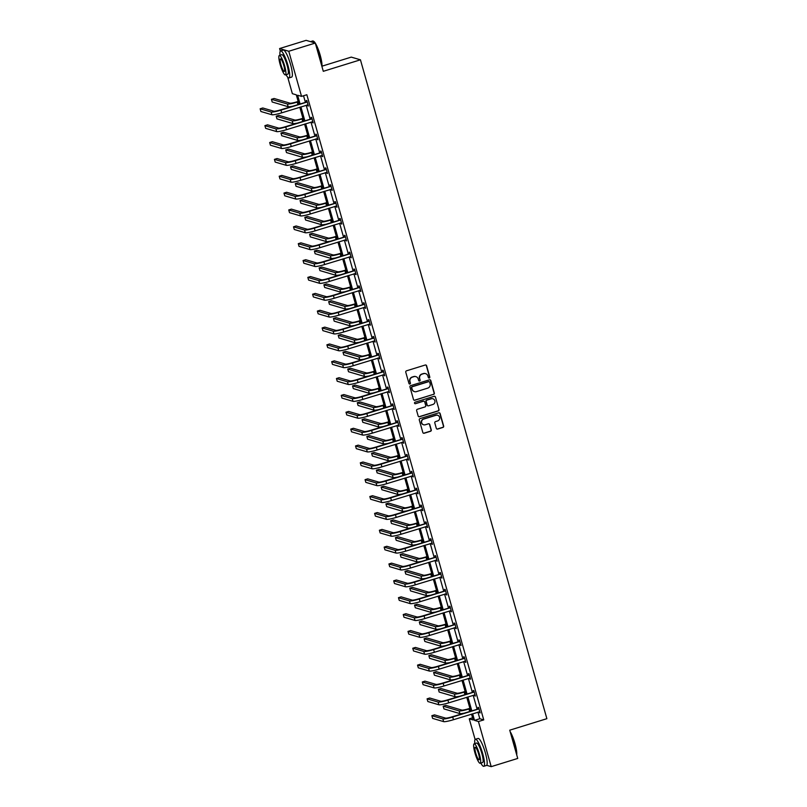<?xml version="1.0" encoding="UTF-8"?>
<svg xmlns="http://www.w3.org/2000/svg" width="807" height="807" viewBox="0 0 807 807"><rect width="100%" height="100%" fill="white"/><g stroke="black" fill="none" stroke-linecap="round" stroke-linejoin="round"><path stroke-width="1.21" d="M429.274 377.989A0.777 0.757 106.4 0 0 429.788 377.02L426.6 365.753A1.11 1.079 106.4 0 0 425.259 365.016L406.506 370.817A1.11 1.079 106.4 0 0 405.77 372.198L408.957 383.476A0.777 0.757 106.4 0 0 409.895 383.991A0.777 0.757 106.4 0 0 410.41 383.022L409.996 381.56A3.551 3.46 106.4 0 1 412.377 377.141L413.941 376.657A3.551 3.46 106.4 0 1 418.228 379.018L418.641 380.47A0.777 0.757 106.4 0 0 419.579 380.995A0.777 0.757 106.4 0 0 420.104 380.026L419.69 378.564A3.551 3.46 106.4 0 1 422.061 374.135L423.625 373.651A3.551 3.46 106.4 0 1 427.912 376.022L428.325 377.474A0.777 0.757 106.4 0 0 429.274 377.989M428.719 377.948A0.777 0.757 106.4 0 0 429.536 376.95L426.348 365.682A1.11 1.079 106.4 0 0 425.743 364.986M409.341 383.95A0.777 0.757 106.4 0 0 410.168 382.952L409.996 381.56M419.035 380.944A0.777 0.757 106.4 0 0 419.852 379.946L419.69 378.564M436.315 428.325A1.11 1.079 106.4 0 0 437.656 429.072L442.922 427.438A1.11 1.079 106.4 0 0 443.658 426.056L440.118 413.537A1.11 1.079 106.4 0 0 438.776 412.801L420.033 418.601A1.11 1.079 106.4 0 0 419.287 419.993L422.828 432.502A1.11 1.079 106.4 0 0 424.169 433.248L430.524 431.281A1.11 1.079 106.4 0 0 431.271 429.889L429.748 424.532A1.11 1.079 106.4 0 0 428.406 423.796L425.259 424.775A2.976 2.895 106.4 0 1 421.557 421.96A2.976 2.895 106.4 0 1 423.655 419.095L435.992 415.282A2.976 2.895 106.4 0 1 439.694 418.097A2.976 2.895 106.4 0 1 437.606 420.951L435.548 421.587A1.11 1.079 106.4 0 0 434.802 422.969L436.315 428.325M280.322 51.123L279.595 48.561L306.125 40.35L315.295 43.053L323.294 71.309L360.436 59.809L546.874 718.684L509.731 730.184L517.731 758.439L491.201 766.65L486.692 765.318M315.295 43.053L288.775 51.265L301.536 96.376L297.612 95.226L300.043 103.841M477.946 712.137L479.812 718.734L483.746 719.894L306.842 94.742L301.536 96.376M483.746 719.894L478.44 721.529L491.201 766.65M433.591 394.452A1.11 1.079 106.4 0 0 434.327 393.07L430.787 380.551A1.11 1.079 106.4 0 0 429.445 379.815L410.692 385.615A1.11 1.079 106.4 0 0 409.956 386.997L413.497 399.515A1.11 1.079 106.4 0 0 414.838 400.252L433.339 394.381A1.11 1.079 106.4 0 0 434.075 392.999L430.535 380.48A1.11 1.079 106.4 0 0 429.929 379.784M435.457 397.044L438.998 409.563A1.11 1.079 106.4 0 1 438.251 410.945L419.509 416.745A1.11 1.079 106.4 0 1 418.167 416.008L416.644 410.652A1.11 1.079 106.4 0 1 417.39 409.27L424.996 406.92A1.11 1.079 106.4 0 0 425.733 405.538L424.724 401.977A1.11 1.079 106.4 0 0 423.382 401.24L415.474 403.692A0.777 0.757 106.4 0 1 414.505 402.955A0.777 0.757 106.4 0 1 415.05 402.209L434.116 396.308A1.11 1.079 106.4 0 1 435.457 397.044L438.998 409.563M279.595 48.561L288.775 51.265M360.436 59.809L351.257 57.115L321.943 66.194M475.111 739.505L469.26 718.835L473.195 719.985L471.53 714.124M472.579 717.806L469.26 718.835M298.943 104.184L296.29 94.833L292.366 93.683L287.706 77.21M472.64 713.781L474.506 720.379L478.44 721.529M300.91 106.887L304.814 120.697M305.682 123.743L309.585 137.563M310.453 140.61L314.357 154.419M315.224 157.466L319.128 171.276M319.986 174.322L323.9 188.132M324.757 191.178L328.671 204.988M329.528 208.035L333.442 221.854M334.3 224.891L338.214 238.711M339.071 241.757L342.975 255.567M343.843 258.613L347.746 272.423M348.614 275.469L352.518 289.279M353.385 292.326L357.289 306.135M358.157 309.182L362.061 323.002M362.918 326.048L366.832 339.858M367.689 342.904L371.603 356.714M372.461 359.761L376.375 373.57M377.232 376.617L381.146 390.427M382.004 393.473L385.917 407.293M386.775 410.329L390.679 424.149M391.546 427.196L395.45 441.005M396.318 444.052L400.222 457.862M401.089 460.908L404.993 474.718M405.86 477.764L409.764 491.574M410.622 494.62L414.536 508.44M415.393 511.487L419.307 525.296M420.165 528.343L424.079 542.153M424.936 545.199L428.85 559.009M429.707 562.055L433.621 575.865M434.479 578.912L438.383 592.731M439.25 595.778L443.154 609.588M444.021 612.634L447.925 626.444M448.793 629.49L452.697 643.3M453.564 646.346L457.468 660.156M458.326 663.203L462.24 677.023M463.097 680.059L467.011 693.879M467.868 696.925L471.782 710.735M470.673 711.078L466.759 697.268M465.901 694.222L461.997 680.402M461.13 677.355L457.226 663.546M456.358 660.499L452.455 646.689M451.587 643.643L447.683 629.833M446.816 626.787L442.912 612.977M442.054 609.931L438.14 596.111M437.283 593.074L433.369 579.255M432.512 576.208L428.598 562.398M427.74 559.352L423.826 545.542M422.969 542.496L419.055 528.686M418.197 525.639L414.294 511.83M413.426 508.783L409.522 494.963M408.655 491.917L404.751 478.107M403.883 475.061L399.979 461.251M399.112 458.205L395.208 444.395M394.351 441.348L390.437 427.539M389.579 424.492L385.665 410.672M384.808 407.636L380.894 393.816M380.036 390.77L376.123 376.96M375.265 373.913L371.351 360.104M370.494 357.057L366.59 343.247M365.722 340.201L361.818 326.391M360.951 323.345L357.047 309.525M356.18 306.478L352.276 292.669M351.408 289.622L347.504 275.812M346.647 272.766L342.733 258.956M341.875 255.91L337.962 242.1M337.104 239.054L333.19 225.234M332.333 222.187L328.419 208.377M327.561 205.331L323.657 191.521M322.79 188.475L318.886 174.665M318.019 171.619L314.115 157.809M313.247 154.762L309.343 140.943M308.476 137.906L304.572 124.086M303.704 121.04L299.8 107.23M479.812 718.734L474.506 720.379M303.533 95.761L305.349 102.196M306.216 105.243L310.12 119.063M310.988 122.109L314.891 135.919M315.759 138.965L319.663 152.775M320.52 155.822L324.434 169.631M325.292 172.678L329.206 186.488M330.063 189.534L333.977 203.354M334.834 206.39L338.748 220.21M339.606 223.257L343.52 237.066M344.377 240.113L348.281 253.923M349.149 256.969L353.052 270.779M353.92 273.825L357.824 287.635M358.691 290.681L362.595 304.501M363.463 307.548L367.367 321.357M368.224 324.404L372.138 338.214M372.995 341.26L376.909 355.07M377.767 358.116L381.681 371.926M382.538 374.973L386.452 388.792M387.31 391.829L391.224 405.649M392.081 408.695L395.985 422.505M396.852 425.551L400.756 439.361M401.624 442.407L405.528 456.217M406.395 459.264L410.299 473.073M411.167 476.12L415.07 489.94M415.928 492.986L419.842 506.796M420.699 509.842L424.613 523.652M425.471 526.699L429.385 540.508M430.242 543.555L434.156 557.365M435.013 560.411L438.917 574.231M439.785 577.277L443.689 591.087M444.556 594.134L448.46 607.943M449.328 610.99L453.231 624.8M454.099 627.846L458.003 641.656M458.87 644.702L462.774 658.522M463.632 661.558L467.546 675.378M468.403 678.425L472.317 692.235M473.174 695.281L477.088 709.091M478.319 708.556L477.976 707.346L478.601 707.527L480.125 712.934L479.217 711.744M473.548 691.7L473.205 690.489L473.83 690.671L475.353 696.078L474.455 694.888M468.776 674.844L468.433 673.633L469.059 673.815L470.582 679.212L469.684 678.031M464.005 657.987L463.662 656.767L464.287 656.959L465.81 662.355L464.913 661.165M459.244 641.131L458.901 639.911L459.516 640.092L461.049 645.499L460.141 644.309M454.472 624.265L454.129 623.054L454.745 623.236L456.278 628.643L455.37 627.453M449.701 607.409L449.358 606.198L449.973 606.38L451.506 611.787L450.599 610.596M444.929 590.553L444.586 589.342L445.202 589.524L446.735 594.92L445.827 593.74M440.158 573.696L439.815 572.486L440.43 572.667L441.964 578.064L441.056 576.874M435.387 556.84L435.044 555.62L435.669 555.801L437.192 561.208L436.284 560.018M430.615 539.984L430.272 538.763L430.898 538.945L432.421 544.352L431.513 543.161M425.844 523.118L425.501 521.907L426.126 522.089L427.649 527.496L426.752 526.305M421.072 506.261L420.729 505.051L421.355 505.232L422.878 510.639L421.98 509.449M416.311 489.405L415.958 488.195L416.583 488.376L418.107 493.773L417.209 492.583M411.54 472.549L411.197 471.328L411.812 471.52L413.345 476.917L412.438 475.727M406.768 455.693L406.425 454.472L407.041 454.654L408.574 460.061L407.666 458.87M401.997 438.826L401.654 437.616L402.269 437.798L403.803 443.204L402.895 442.014M397.226 421.97L396.883 420.76L397.498 420.941L399.031 426.348L398.123 425.158M392.454 405.114L392.111 403.904L392.727 404.085L394.26 409.482L393.352 408.302M387.683 388.258L387.34 387.047L387.965 387.229L389.488 392.626L388.581 391.435M382.911 371.402L382.568 370.181L383.194 370.363L384.717 375.769L383.819 374.579M378.14 354.535L377.797 353.325L378.422 353.506L379.946 358.913L379.048 357.723M373.369 337.679L373.026 336.469L373.651 336.65L375.174 342.057L374.277 340.867M368.607 320.823L368.254 319.612L368.88 319.794L370.413 325.201L369.505 324.01M363.836 303.967L363.493 302.756L364.108 302.938L365.642 308.335L364.734 307.144M359.065 287.11L358.722 285.89L359.337 286.071L360.87 291.478L359.962 290.288M354.293 270.254L353.95 269.034L354.566 269.215L356.099 274.622L355.191 273.432M349.522 253.388L349.179 252.177L349.794 252.359L351.327 257.766L350.42 256.576M344.75 236.532L344.407 235.321L345.023 235.503L346.556 240.91L345.648 239.719M339.979 219.675L339.636 218.465L340.261 218.647L341.785 224.043L340.877 222.863M335.208 202.819L334.865 201.599L335.49 201.79L337.013 207.187L336.115 205.997M330.436 185.963L330.093 184.742L330.719 184.924L332.242 190.331L331.344 189.141M325.665 169.097L325.322 167.886L325.947 168.068L327.471 173.475L326.573 172.284M320.904 152.241L320.561 151.03L321.176 151.212L322.709 156.619L321.801 155.428M316.132 135.384L315.789 134.174L316.405 134.355L317.938 139.752L317.03 138.572M311.361 118.528L311.018 117.318L311.633 117.499L313.166 122.896L312.259 121.706M306.589 101.672L306.246 100.451L306.862 100.633L308.395 106.04L307.487 104.849M307.77 105.858L308.294 105.697M312.541 122.714L313.066 122.553M317.312 139.571L317.837 139.409M322.084 156.437L322.608 156.276M326.855 173.293L327.38 173.132M331.627 190.149L332.151 189.988M336.398 207.006L336.923 206.844M341.169 223.862L341.684 223.7M345.941 240.718L346.455 240.557M350.702 257.584L351.227 257.423M355.473 274.441L355.998 274.279M360.245 291.297L360.769 291.135M365.016 308.153L365.541 307.992M369.788 325.009L370.312 324.848M374.559 341.875L375.084 341.714M379.33 358.732L379.855 358.57M384.102 375.588L384.626 375.426M388.873 392.444L389.388 392.283M393.645 409.3L394.159 409.139M398.406 426.167L398.93 425.995M403.177 443.023L403.702 442.861M407.949 459.879L408.473 459.718M412.72 476.735L413.245 476.574M417.491 493.591L418.016 493.43M422.263 510.448L422.787 510.286M427.034 527.314L427.559 527.153M431.806 544.17L432.33 544.009M436.577 561.026L437.091 560.865M441.348 577.883L441.863 577.721M446.11 594.739L446.634 594.577M450.881 611.605L451.406 611.444M455.652 628.461L456.177 628.3M460.424 645.318L460.948 645.156M465.195 662.174L465.72 662.012M469.967 679.03L470.491 678.869M474.738 695.886L475.262 695.725M479.509 712.752L480.024 712.591M425.46 373.601A3.551 3.46 106.4 0 0 423.372 373.58L423.625 373.651M419.438 378.493A3.551 3.46 106.4 0 1 421.809 374.065L423.372 373.58M415.776 376.607A3.551 3.46 106.4 0 0 413.688 376.576L413.941 376.657M409.754 381.489A3.551 3.46 106.4 0 1 412.125 377.061L413.688 376.576M414.102 400.211A1.11 1.079 106.4 0 0 414.586 400.181L433.339 394.381M429.657 382.165A0.777 0.757 106.4 0 0 428.719 381.65L412.266 386.745A0.777 0.757 106.4 0 0 411.741 387.713L412.175 389.256A3.551 3.46 106.4 0 0 416.473 391.617L427.72 388.137A3.551 3.46 106.4 0 0 430.091 383.708L429.657 382.165M429.021 381.62A0.777 0.757 106.4 0 0 428.467 381.58L428.719 381.65M414.384 391.597A3.551 3.46 106.4 0 1 411.933 389.176L411.489 387.642A0.777 0.757 106.4 0 1 412.014 386.674L428.467 381.58M418.772 416.715A1.11 1.079 106.4 0 0 419.257 416.674L438.009 410.874A1.11 1.079 106.4 0 0 438.746 409.492M423.877 401.21A1.11 1.079 106.4 0 0 423.14 401.17L415.474 403.692M432.885 404.478A2.976 2.895 106.4 0 0 432.915 398.789A2.976 2.895 106.4 0 0 431.281 398.799L426.923 400.151A1.11 1.079 106.4 0 0 426.187 401.533L427.196 405.084A1.11 1.079 106.4 0 0 428.537 405.82L432.885 404.478M432.794 398.749A2.976 2.895 106.4 0 0 431.029 398.729L431.281 398.799M427.801 405.78A1.11 1.079 106.4 0 1 426.943 405.013L425.935 401.452A1.11 1.079 106.4 0 1 426.681 400.07L431.029 398.729M435.205 396.973A1.11 1.079 106.4 0 0 434.6 396.277M437.515 415.232A2.976 2.895 106.4 0 0 435.75 415.202L435.992 415.282M423.493 424.744A2.976 2.895 106.4 0 1 423.403 419.025L435.75 415.202M423.433 433.208A1.11 1.079 106.4 0 0 423.927 433.167L430.282 431.2A1.11 1.079 106.4 0 0 431.019 429.818L429.506 424.462A1.11 1.079 106.4 0 0 428.9 423.766M436.93 429.031A1.11 1.079 106.4 0 0 437.414 428.991L442.67 427.367A1.11 1.079 106.4 0 0 443.416 425.985L439.876 413.466A1.11 1.079 106.4 0 0 439.27 412.77M298.156 101.43L296.603 101.914A5.659 0.706 164.2 0 1 290.066 103.195L274.077 98.484L271.424 99.311L287.413 104.012A8.494 1.049 -15.8 0 0 297.228 102.096L298.257 101.773M271.424 99.311L272.191 102.005L288.17 106.716A8.494 1.049 -15.8 0 0 291.912 106.363M307.205 101.853L280.342 109.944A5.659 0.706 164.2 0 1 273.795 111.215L262.779 107.977L260.126 108.794L271.142 112.042A8.494 1.049 -15.8 0 0 280.957 110.125L306.912 102.096M260.126 108.794L260.883 111.497L271.909 114.745A8.494 1.049 -15.8 0 0 281.724 112.829L308.052 104.829M306.297 101.914L307.053 101.289M314.922 42.942A14.153 2.714 -107.2 0 0 313.267 41.076L313.681 41.298A13.81 2.643 72.8 0 1 315.224 43.033M315.345 43.215A13.81 2.643 72.8 0 1 320.208 55.279A13.81 2.643 72.8 0 1 321.912 66.406M321.781 65.962A14.153 2.714 -107.2 0 0 319.965 55.401A14.153 2.714 -107.2 0 0 315.587 44.082M313.267 41.076A14.153 2.714 -107.2 0 0 312.682 40.975L310.513 41.641M286.031 74.688A14.153 2.714 -107.2 0 0 289.007 77.916A14.153 2.714 -107.2 0 0 287.917 65.317A14.153 2.714 -107.2 0 0 280.634 50.891A14.153 2.714 -107.2 0 0 280.009 55.229M289.007 77.916L291.66 77.099A14.153 2.714 -107.2 0 0 290.57 64.499A14.153 2.714 -107.2 0 0 283.287 50.064L280.634 50.891M279.373 55.431L281.814 54.674A10.188 1.957 72.8 0 1 287.05 65.064A10.188 1.957 72.8 0 1 287.837 74.133L285.396 74.89A10.188 1.957 -107.2 0 0 284.609 65.821A10.188 1.957 -107.2 0 0 279.373 55.431A10.188 1.957 -107.2 0 0 280.15 64.499A10.188 1.957 -107.2 0 0 285.396 74.89M280.947 64.742A6.567 1.261 -107.2 0 0 284.326 71.43A6.567 1.261 -107.2 0 0 283.822 65.589A6.567 1.261 -107.2 0 0 280.443 58.891A6.567 1.261 -107.2 0 0 280.947 64.742M510.135 731.586A13.81 2.643 72.8 0 1 514.997 743.651A13.81 2.643 72.8 0 1 516.702 754.777M516.571 754.333A14.153 2.714 -107.2 0 0 514.755 743.772A14.153 2.714 -107.2 0 0 510.377 732.453M480.821 763.069A14.153 2.714 -107.2 0 0 483.797 766.297A14.153 2.714 -107.2 0 0 482.707 753.688A14.153 2.714 -107.2 0 0 475.424 739.262A14.153 2.714 -107.2 0 0 474.798 743.6M483.797 766.297L486.45 765.47A14.153 2.714 -107.2 0 0 485.36 752.87A14.153 2.714 -107.2 0 0 478.077 738.445L475.424 739.262M474.163 743.802L476.604 743.045A10.188 1.957 72.8 0 1 481.84 753.435A10.188 1.957 72.8 0 1 482.626 762.504L480.185 763.261A10.188 1.957 -107.2 0 0 479.398 754.192A10.188 1.957 -107.2 0 0 474.163 743.802A10.188 1.957 -107.2 0 0 474.94 752.881A10.188 1.957 -107.2 0 0 480.185 763.261M475.737 753.113A6.567 1.261 -107.2 0 0 479.116 759.801A6.567 1.261 -107.2 0 0 478.612 753.96A6.567 1.261 -107.2 0 0 475.232 747.262A6.567 1.261 -107.2 0 0 475.737 753.113M302.928 118.286L301.374 118.77A5.659 0.706 164.2 0 1 294.827 120.051L278.849 115.34L276.196 116.168L292.174 120.868A8.494 1.049 -15.8 0 0 302 118.952L303.029 118.639M276.196 116.168L276.962 118.871L292.941 123.572A8.494 1.049 -15.8 0 0 296.683 123.219M307.699 135.152L306.146 135.626A5.659 0.706 164.2 0 1 299.599 136.908L283.62 132.207L280.967 133.024L296.946 137.725A8.494 1.049 -15.8 0 0 306.771 135.808L307.8 135.495M280.967 133.024L281.734 135.727L297.712 140.428A8.494 1.049 -15.8 0 0 301.455 140.075M311.976 118.71L285.113 126.8A5.659 0.706 164.2 0 1 278.566 128.081L267.551 124.833L264.898 125.65L275.913 128.898A8.494 1.049 -15.8 0 0 285.728 126.981L311.684 118.952M264.898 125.65L265.654 128.353L276.68 131.602A8.494 1.049 -15.8 0 0 286.495 129.685L312.823 121.686M311.068 118.77L311.825 118.155M316.748 135.566L289.884 143.656A5.659 0.706 164.2 0 1 283.338 144.937L272.312 141.689L269.669 142.516L280.685 145.754A8.494 1.049 -15.8 0 0 290.5 143.838L316.455 135.808M269.669 142.516L270.426 145.21L281.451 148.458A8.494 1.049 -15.8 0 0 291.266 146.541L317.595 138.542M315.83 135.626L316.586 135.011M312.47 152.009L310.917 152.483A5.659 0.706 164.2 0 1 304.37 153.764L288.392 149.063L285.739 149.88L301.717 154.581A8.494 1.049 -15.8 0 0 311.542 152.674L312.571 152.352M285.739 149.88L286.505 152.584L302.484 157.284A8.494 1.049 -15.8 0 0 306.226 156.931M321.519 152.422L294.656 160.512A5.659 0.706 164.2 0 1 288.109 161.793L277.083 158.545L274.43 159.372L285.456 162.611A8.494 1.049 -15.8 0 0 295.271 160.694L321.226 152.664M274.43 159.372L275.197 162.076L286.223 165.314A8.494 1.049 -15.8 0 0 296.038 163.397L322.356 155.398M320.601 152.483L321.357 151.867M317.242 168.865L315.688 169.349A5.659 0.706 164.2 0 1 309.142 170.62L293.163 165.919L290.51 166.736L306.489 171.447A8.494 1.049 -15.8 0 0 316.304 169.531L317.343 169.208M290.51 166.736L291.277 169.44L307.255 174.141A8.494 1.049 -15.8 0 0 310.998 173.787M326.29 169.288L299.427 177.379A5.659 0.706 164.2 0 1 292.88 178.65L281.855 175.412L279.202 176.229L290.227 179.477A8.494 1.049 -15.8 0 0 300.043 177.56L325.998 169.52M279.202 176.229L279.968 178.932L290.994 182.17A8.494 1.049 -15.8 0 0 300.809 180.254L327.128 172.264M325.372 169.339L326.129 168.724M322.013 185.721L320.46 186.205A5.659 0.706 164.2 0 1 313.913 187.476L297.934 182.775L295.281 183.603L311.26 188.303A8.494 1.049 -15.8 0 0 321.075 186.387L322.104 186.064M295.281 183.603L296.048 186.296L312.027 191.007A8.494 1.049 -15.8 0 0 315.769 190.654M331.062 186.145L304.199 194.235A5.659 0.706 164.2 0 1 297.652 195.506L286.626 192.268L283.973 193.085L294.999 196.333A8.494 1.049 -15.8 0 0 304.814 194.416L330.769 186.387M283.973 193.085L284.74 195.788L295.755 199.036A8.494 1.049 -15.8 0 0 305.581 197.12L331.899 189.12M330.144 186.195L330.9 185.58M326.785 202.577L325.231 203.061A5.659 0.706 164.2 0 1 318.684 204.342L302.706 199.632L300.053 200.459L316.031 205.16A8.494 1.049 -15.8 0 0 325.846 203.243L326.875 202.92M300.053 200.459L300.819 203.162L316.798 207.863A8.494 1.049 -15.8 0 0 320.54 207.51M335.833 203.001L308.96 211.091A5.659 0.706 164.2 0 1 302.423 212.372L291.398 209.124L288.745 209.941L299.77 213.189A8.494 1.049 -15.8 0 0 309.585 211.273L335.541 203.243M288.745 209.941L289.511 212.645L300.527 215.893A8.494 1.049 -15.8 0 0 310.352 213.976L336.67 205.977M334.915 203.061L335.672 202.436M331.556 219.443L330.002 219.918A5.659 0.706 164.2 0 1 323.456 221.199L307.477 216.488L304.824 217.315L320.803 222.016A8.494 1.049 -15.8 0 0 330.618 220.099L331.647 219.786M304.824 217.315L305.591 220.018L321.569 224.719A8.494 1.049 -15.8 0 0 325.312 224.366M340.604 219.857L313.731 227.947A5.659 0.706 164.2 0 1 307.185 229.228L296.169 225.98L293.516 226.807L304.532 230.045A8.494 1.049 -15.8 0 0 314.357 228.129L340.302 220.099M293.516 226.807L294.283 229.501L305.298 232.749A8.494 1.049 -15.8 0 0 315.123 230.832L341.442 222.833M339.686 219.918L340.443 219.302M336.327 236.3L334.774 236.774A5.659 0.706 164.2 0 1 328.227 238.055L312.248 233.354L309.595 234.171L325.574 238.872A8.494 1.049 -15.8 0 0 335.389 236.955L336.418 236.643M309.595 234.171L310.352 236.875L326.331 241.575A8.494 1.049 -15.8 0 0 330.083 241.222M345.366 236.713L318.503 244.803A5.659 0.706 164.2 0 1 311.956 246.085L300.94 242.836L298.287 243.664L309.303 246.902A8.494 1.049 -15.8 0 0 319.128 244.985L345.073 236.955M298.287 243.664L299.054 246.367L310.07 249.605A8.494 1.049 -15.8 0 0 319.885 247.688L346.213 239.689M344.458 236.774L345.214 236.158M341.089 253.156L339.535 253.64A5.659 0.706 164.2 0 1 332.998 254.911L317.02 250.21L314.367 251.027L330.345 255.738A8.494 1.049 -15.8 0 0 340.161 253.822L341.19 253.499M314.367 251.027L315.123 253.731L331.102 258.432A8.494 1.049 -15.8 0 0 334.844 258.079M345.86 270.012L344.307 270.496A5.659 0.706 164.2 0 1 337.76 271.767L321.781 267.067L319.128 267.884L335.117 272.595A8.494 1.049 -15.8 0 0 344.932 270.678L345.961 270.355M319.128 267.884L319.895 270.587L335.873 275.298A8.494 1.049 -15.8 0 0 339.616 274.945M350.631 286.868L349.078 287.353A5.659 0.706 164.2 0 1 342.531 288.634L326.553 283.923L323.9 284.75L339.878 289.451A8.494 1.049 -15.8 0 0 349.703 287.534L350.732 287.211M323.9 284.75L324.666 287.443L340.645 292.154A8.494 1.049 -15.8 0 0 344.387 291.801M355.403 303.725L353.849 304.209A5.659 0.706 164.2 0 1 347.303 305.49L331.324 300.779L328.671 301.606L344.65 306.307A8.494 1.049 -15.8 0 0 354.475 304.39L355.504 304.078M328.671 301.606L329.438 304.31L345.416 309.01A8.494 1.049 -15.8 0 0 349.159 308.657M360.174 320.591L358.621 321.065A5.659 0.706 164.2 0 1 352.074 322.346L336.095 317.645L333.442 318.462L349.421 323.163A8.494 1.049 -15.8 0 0 359.236 321.247L360.275 320.934M333.442 318.462L334.209 321.166L350.188 325.867A8.494 1.049 -15.8 0 0 353.93 325.514M364.946 337.447L363.392 337.921A5.659 0.706 164.2 0 1 356.845 339.202L340.867 334.502L338.214 335.319L354.192 340.029A8.494 1.049 -15.8 0 0 364.007 338.113L365.046 337.79M338.214 335.319L338.98 338.022L354.959 342.723A8.494 1.049 -15.8 0 0 358.701 342.37M369.717 354.303L368.163 354.787A5.659 0.706 164.2 0 1 361.617 356.058L345.638 351.358L342.985 352.175L358.964 356.886A8.494 1.049 -15.8 0 0 368.779 354.969L369.808 354.646M342.985 352.175L343.752 354.878L359.73 359.589A8.494 1.049 -15.8 0 0 363.473 359.226M374.488 371.159L372.935 371.644A5.659 0.706 164.2 0 1 366.388 372.915L350.409 368.214L347.756 369.041L363.735 373.742A8.494 1.049 -15.8 0 0 373.55 371.825L374.579 371.502M347.756 369.041L348.523 371.734L364.502 376.445A8.494 1.049 -15.8 0 0 368.244 376.092M379.26 388.016L377.706 388.5A5.659 0.706 164.2 0 1 371.159 389.781L355.181 385.07L352.528 385.897L368.506 390.598A8.494 1.049 -15.8 0 0 378.322 388.681L379.351 388.359M352.528 385.897L353.295 388.601L369.273 393.302A8.494 1.049 -15.8 0 0 373.016 392.948M384.021 404.882L382.478 405.356A5.659 0.706 164.2 0 1 375.931 406.637L359.952 401.936L357.299 402.754L373.278 407.454A8.494 1.049 -15.8 0 0 383.093 405.538L384.122 405.225M357.299 402.754L358.056 405.457L374.034 410.158A8.494 1.049 -15.8 0 0 377.787 409.805M350.137 253.569L323.274 261.66A5.659 0.706 164.2 0 1 316.727 262.941L305.712 259.703L303.059 260.52L314.074 263.768A8.494 1.049 -15.8 0 0 323.9 261.851L349.845 253.812M303.059 260.52L303.825 263.223L314.841 266.461A8.494 1.049 -15.8 0 0 324.656 264.545L350.984 256.545M349.229 253.63L349.986 253.015M354.909 270.436L328.046 278.526A5.659 0.706 164.2 0 1 321.499 279.797L310.483 276.559L307.83 277.376L318.846 280.624A8.494 1.049 -15.8 0 0 328.661 278.708L354.616 270.668M307.83 277.376L308.587 280.079L319.612 283.328A8.494 1.049 -15.8 0 0 329.427 281.411L355.756 273.412M354.001 270.486L354.757 269.871M359.68 287.292L332.817 295.382A5.659 0.706 164.2 0 1 326.27 296.653L315.255 293.415L312.602 294.232L323.617 297.48A8.494 1.049 -15.8 0 0 333.432 295.564L359.387 287.534M312.602 294.232L313.358 296.936L324.384 300.184A8.494 1.049 -15.8 0 0 334.199 298.267L360.527 290.268M358.772 287.353L359.529 286.727M364.451 304.148L337.588 312.238A5.659 0.706 164.2 0 1 331.041 313.52L320.016 310.271L317.363 311.088L328.388 314.337A8.494 1.049 -15.8 0 0 338.204 312.42L364.159 304.39M317.363 311.088L318.129 313.792L329.155 317.04A8.494 1.049 -15.8 0 0 338.97 315.123L365.299 307.124M363.533 304.209L364.29 303.593M369.223 321.004L342.36 329.095A5.659 0.706 164.2 0 1 335.813 330.376L324.787 327.128L322.134 327.955L333.16 331.193A8.494 1.049 -15.8 0 0 342.975 329.276L368.93 321.247M322.134 327.955L322.901 330.648L333.927 333.896A8.494 1.049 -15.8 0 0 343.742 331.98L370.06 323.98M368.305 321.065L369.061 320.45M373.994 337.861L347.131 345.951A5.659 0.706 164.2 0 1 340.584 347.232L329.559 343.984L326.906 344.811L337.931 348.049A8.494 1.049 -15.8 0 0 347.746 346.142L373.702 338.103M326.906 344.811L327.672 347.514L338.698 350.752A8.494 1.049 -15.8 0 0 348.513 348.836L374.831 340.836M373.076 337.921L373.833 337.306M378.765 354.727L351.902 362.817A5.659 0.706 164.2 0 1 345.356 364.088L334.33 360.85L331.677 361.667L342.703 364.915A8.494 1.049 -15.8 0 0 352.518 362.999L378.473 354.959M331.677 361.667L332.444 364.371L343.459 367.609A8.494 1.049 -15.8 0 0 353.284 365.702L379.603 357.703M377.847 354.777L378.604 354.162M383.537 371.583L356.664 379.673A5.659 0.706 164.2 0 1 350.127 380.944L339.101 377.706L336.448 378.523L347.474 381.772A8.494 1.049 -15.8 0 0 357.289 379.855L383.244 371.825M336.448 378.523L337.215 381.227L348.231 384.475A8.494 1.049 -15.8 0 0 358.056 382.558L384.374 374.559M382.619 371.634L383.375 371.018M388.308 388.439L361.435 396.53A5.659 0.706 164.2 0 1 354.888 397.811L343.873 394.562L341.22 395.38L352.235 398.628A8.494 1.049 -15.8 0 0 362.061 396.711L388.006 388.681M341.22 395.38L341.986 398.083L353.002 401.331A8.494 1.049 -15.8 0 0 362.827 399.415L389.145 391.415M387.39 388.5L388.147 387.885M393.07 405.296L366.207 413.386A5.659 0.706 164.2 0 1 359.66 414.667L348.644 411.419L345.991 412.246L357.007 415.484A8.494 1.049 -15.8 0 0 366.832 413.567L392.777 405.538M345.991 412.246L346.758 414.939L357.773 418.187A8.494 1.049 -15.8 0 0 367.589 416.271L393.917 408.271M392.162 405.356L392.918 404.741M388.792 421.738L387.239 422.212A5.659 0.706 164.2 0 1 380.702 423.493L364.724 418.793L362.071 419.61L378.049 424.311A8.494 1.049 -15.8 0 0 387.864 422.394L388.893 422.081M362.071 419.61L362.827 422.313L378.806 427.014A8.494 1.049 -15.8 0 0 382.548 426.661M397.841 422.152L370.978 430.242A5.659 0.706 164.2 0 1 364.431 431.523L353.416 428.275L350.763 429.102L361.778 432.34A8.494 1.049 -15.8 0 0 371.603 430.424L397.548 422.394M350.763 429.102L351.529 431.806L362.545 435.044A8.494 1.049 -15.8 0 0 372.36 433.127L398.688 425.128M396.933 422.212L397.69 421.597M393.564 438.594L392.01 439.079A5.659 0.706 164.2 0 1 385.464 440.35L369.485 435.649L366.832 436.466L382.811 441.177A8.494 1.049 -15.8 0 0 392.636 439.26L393.665 438.937M366.832 436.466L367.599 439.169L383.577 443.87A8.494 1.049 -15.8 0 0 387.32 443.517M402.612 439.008L375.749 447.108A5.659 0.706 164.2 0 1 369.202 448.379L358.187 445.141L355.534 445.958L366.549 449.206A8.494 1.049 -15.8 0 0 376.365 447.29L402.32 439.25M355.534 445.958L356.291 448.662L367.316 451.9A8.494 1.049 -15.8 0 0 377.131 449.983L403.46 441.984M401.704 439.069L402.461 438.453M398.335 455.451L396.782 455.935A5.659 0.706 164.2 0 1 390.235 457.206L374.256 452.505L371.603 453.322L387.582 458.033A8.494 1.049 -15.8 0 0 397.407 456.116L398.436 455.794M371.603 453.322L372.37 456.026L388.349 460.736A8.494 1.049 -15.8 0 0 392.091 460.383M407.384 455.874L380.521 463.964A5.659 0.706 164.2 0 1 373.974 465.236L362.958 461.997L360.305 462.815L371.321 466.063A8.494 1.049 -15.8 0 0 381.136 464.146L407.091 456.106M360.305 462.815L361.062 465.518L372.088 468.766A8.494 1.049 -15.8 0 0 381.903 466.85L408.231 458.85M406.476 455.925L407.222 455.309M403.107 472.307L401.553 472.791A5.659 0.706 164.2 0 1 395.006 474.072L379.028 469.361L376.375 470.188L392.353 474.889A8.494 1.049 -15.8 0 0 402.179 472.973L403.207 472.65M376.375 470.188L377.141 472.882L393.12 477.593A8.494 1.049 -15.8 0 0 396.862 477.24M412.155 472.731L385.292 480.821A5.659 0.706 164.2 0 1 378.745 482.102L367.72 478.854L365.067 479.671L376.092 482.919A8.494 1.049 -15.8 0 0 385.907 481.002L411.863 472.973M365.067 479.671L365.833 482.374L376.859 485.622A8.494 1.049 -15.8 0 0 386.674 483.706L413.002 475.706M411.237 472.791L411.994 472.166M407.878 489.163L406.325 489.647A5.659 0.706 164.2 0 1 399.778 490.928L383.799 486.218L381.146 487.045L397.125 491.745A8.494 1.049 -15.8 0 0 406.94 489.829L407.979 489.516M381.146 487.045L381.913 489.748L397.891 494.449A8.494 1.049 -15.8 0 0 401.634 494.096M416.926 489.587L390.063 497.677A5.659 0.706 164.2 0 1 383.517 498.958L372.491 495.71L369.838 496.527L380.864 499.775A8.494 1.049 -15.8 0 0 390.679 497.858L416.634 489.829M369.838 496.527L370.605 499.23L381.63 502.479A8.494 1.049 -15.8 0 0 391.445 500.562L417.764 492.563M416.008 489.647L416.765 489.032M412.649 506.029L411.096 506.503A5.659 0.706 164.2 0 1 404.549 507.785L388.57 503.084L385.917 503.901L401.896 508.602A8.494 1.049 -15.8 0 0 411.711 506.685L412.75 506.372M385.917 503.901L386.684 506.604L402.663 511.305A8.494 1.049 -15.8 0 0 406.405 510.952M421.698 506.443L394.835 514.533A5.659 0.706 164.2 0 1 388.288 515.814L377.262 512.566L374.609 513.393L385.635 516.631A8.494 1.049 -15.8 0 0 395.45 514.715L421.405 506.685M374.609 513.393L375.376 516.097L386.402 519.335A8.494 1.049 -15.8 0 0 396.217 517.418L422.535 509.419M420.78 506.503L421.536 505.888M417.421 522.886L415.867 523.37A5.659 0.706 164.2 0 1 409.32 524.641L393.342 519.94L390.689 520.757L406.667 525.468A8.494 1.049 -15.8 0 0 416.483 523.551L417.512 523.229M390.689 520.757L391.456 523.461L407.434 528.161A8.494 1.049 -15.8 0 0 411.177 527.808M426.469 523.299L399.596 531.389A5.659 0.706 164.2 0 1 393.059 532.67L382.034 529.422L379.381 530.249L390.406 533.488A8.494 1.049 -15.8 0 0 400.222 531.581L426.177 523.541M379.381 530.249L380.147 532.953L391.163 536.191A8.494 1.049 -15.8 0 0 400.988 534.274L427.307 526.275M425.551 523.36L426.308 522.744M422.192 539.742L420.639 540.226A5.659 0.706 164.2 0 1 414.092 541.497L398.113 536.796L395.46 537.613L411.439 542.324A8.494 1.049 -15.8 0 0 421.254 540.408L422.283 540.085M395.46 537.613L396.227 540.317L412.206 545.028A8.494 1.049 -15.8 0 0 415.948 544.675M426.964 556.598L425.41 557.082A5.659 0.706 164.2 0 1 418.863 558.363L402.885 553.652L400.232 554.48L416.21 559.18A8.494 1.049 -15.8 0 0 426.025 557.264L427.054 556.941M400.232 554.48L400.988 557.173L416.977 561.884A8.494 1.049 -15.8 0 0 420.719 561.531M431.725 573.454L430.181 573.938A5.659 0.706 164.2 0 1 423.635 575.22L407.656 570.509L405.003 571.336L420.982 576.037A8.494 1.049 -15.8 0 0 430.797 574.12L431.826 573.807M405.003 571.336L405.76 574.039L421.738 578.74A8.494 1.049 -15.8 0 0 425.491 578.387M436.496 590.321L434.943 590.795A5.659 0.706 164.2 0 1 428.406 592.076L412.417 587.375L409.774 588.192L425.753 592.893A8.494 1.049 -15.8 0 0 435.568 590.976L436.597 590.663M409.774 588.192L410.531 590.895L426.51 595.596A8.494 1.049 -15.8 0 0 430.252 595.243M441.268 607.177L439.714 607.651A5.659 0.706 164.2 0 1 433.167 608.932L417.189 604.231L414.536 605.048L430.514 609.749A8.494 1.049 -15.8 0 0 440.34 607.842L441.368 607.52M414.536 605.048L415.302 607.752L431.281 612.452A8.494 1.049 -15.8 0 0 435.023 612.099M446.039 624.033L444.486 624.517A5.659 0.706 164.2 0 1 437.939 625.788L421.96 621.087L419.307 621.904L435.286 626.615A8.494 1.049 -15.8 0 0 445.111 624.699L446.14 624.376M419.307 621.904L420.074 624.608L436.052 629.309A8.494 1.049 -15.8 0 0 439.795 628.956M450.81 640.889L449.257 641.373A5.659 0.706 164.2 0 1 442.71 642.644L426.732 637.944L424.079 638.771L440.057 643.472A8.494 1.049 -15.8 0 0 449.882 641.555L450.911 641.232M424.079 638.771L424.845 641.464L440.824 646.175A8.494 1.049 -15.8 0 0 444.566 645.822M455.582 657.745L454.028 658.23A5.659 0.706 164.2 0 1 447.482 659.511L431.503 654.8L428.85 655.627L444.828 660.328A8.494 1.049 -15.8 0 0 454.644 658.411L455.683 658.088M428.85 655.627L429.617 658.33L445.595 663.031A8.494 1.049 -15.8 0 0 449.338 662.678M460.353 674.612L458.8 675.086A5.659 0.706 164.2 0 1 452.253 676.367L436.274 671.656L433.621 672.483L449.6 677.184A8.494 1.049 -15.8 0 0 459.415 675.267L460.454 674.955M433.621 672.483L434.388 675.187L450.367 679.887A8.494 1.049 -15.8 0 0 454.109 679.534M465.125 691.468L463.571 691.942A5.659 0.706 164.2 0 1 457.024 693.223L441.046 688.522L438.393 689.339L454.371 694.04A8.494 1.049 -15.8 0 0 464.186 692.124L465.215 691.811M438.393 689.339L439.159 692.043L455.138 696.744A8.494 1.049 -15.8 0 0 458.88 696.391M431.241 540.165L404.368 548.256A5.659 0.706 164.2 0 1 397.831 549.527L386.805 546.289L384.152 547.106L395.178 550.354A8.494 1.049 -15.8 0 0 404.993 548.437L430.938 540.397M384.152 547.106L384.919 549.809L395.934 553.047A8.494 1.049 -15.8 0 0 405.76 551.141L432.078 543.141M430.323 540.216L431.079 539.601M436.012 557.022L409.139 565.112A5.659 0.706 164.2 0 1 402.592 566.383L391.577 563.145L388.924 563.962L399.939 567.21A8.494 1.049 -15.8 0 0 409.764 565.293L435.709 557.264M388.924 563.962L389.69 566.665L400.706 569.913A8.494 1.049 -15.8 0 0 410.531 567.997L436.849 559.997M435.094 557.082L435.851 556.457M440.773 573.878L413.91 581.968A5.659 0.706 164.2 0 1 407.364 583.249L396.348 580.001L393.695 580.818L404.711 584.066A8.494 1.049 -15.8 0 0 414.536 582.15L440.481 574.12M393.695 580.818L394.462 583.522L405.477 586.77A8.494 1.049 -15.8 0 0 415.292 584.853L441.621 576.854M439.865 573.938L440.622 573.323M445.545 590.734L418.682 598.824A5.659 0.706 164.2 0 1 412.135 600.105L401.119 596.857L398.466 597.684L409.482 600.922A8.494 1.049 -15.8 0 0 419.307 599.006L445.252 590.976M398.466 597.684L399.233 600.378L410.249 603.626A8.494 1.049 -15.8 0 0 420.064 601.709L446.392 593.71M444.637 590.795L445.393 590.179M450.316 607.59L423.453 615.68A5.659 0.706 164.2 0 1 416.906 616.962L405.891 613.713L403.238 614.541L414.253 617.779A8.494 1.049 -15.8 0 0 424.068 615.862L450.024 607.832M403.238 614.541L403.994 617.244L415.02 620.482A8.494 1.049 -15.8 0 0 424.835 618.566L451.163 610.566M449.408 607.651L450.165 607.035M455.087 624.457L428.224 632.547A5.659 0.706 164.2 0 1 421.678 633.818L410.662 630.58L408.009 631.397L419.025 634.645A8.494 1.049 -15.8 0 0 428.84 632.728L454.795 624.689M408.009 631.397L408.766 634.1L419.791 637.338A8.494 1.049 -15.8 0 0 429.606 635.422L455.935 627.432M454.18 624.507L454.926 623.892M459.859 641.313L432.996 649.403A5.659 0.706 164.2 0 1 426.449 650.674L415.423 647.436L412.77 648.253L423.796 651.501A8.494 1.049 -15.8 0 0 433.611 649.585L459.566 641.555M412.77 648.253L413.537 650.956L424.563 654.205A8.494 1.049 -15.8 0 0 434.378 652.288L460.706 644.289M458.941 641.363L459.697 640.748M464.63 658.169L437.767 666.259A5.659 0.706 164.2 0 1 431.22 667.54L420.195 664.292L417.542 665.109L428.567 668.357A8.494 1.049 -15.8 0 0 438.383 666.441L464.338 658.411M417.542 665.109L418.308 667.813L429.334 671.061A8.494 1.049 -15.8 0 0 439.149 669.144L465.468 661.145M463.712 658.23L464.469 657.604M469.402 675.025L442.539 683.115A5.659 0.706 164.2 0 1 435.992 684.397L424.966 681.148L422.313 681.976L433.339 685.214A8.494 1.049 -15.8 0 0 443.154 683.297L469.109 675.267M422.313 681.976L423.08 684.669L434.105 687.917A8.494 1.049 -15.8 0 0 443.921 686L470.239 678.001M468.484 675.086L469.24 674.47M474.173 691.881L447.3 699.972A5.659 0.706 164.2 0 1 440.763 701.253L429.738 698.005L427.085 698.832L438.11 702.07A8.494 1.049 -15.8 0 0 447.925 700.153L473.88 692.124M427.085 698.832L427.851 701.535L438.867 704.773A8.494 1.049 -15.8 0 0 448.692 702.857L475.01 694.857M473.255 691.942L474.012 691.327M469.896 708.324L468.342 708.808A5.659 0.706 164.2 0 1 461.796 710.079L445.817 705.379L443.164 706.196L459.143 710.906A8.494 1.049 -15.8 0 0 468.958 708.99L469.987 708.667M443.164 706.196L443.931 708.899L459.909 713.6A8.494 1.049 -15.8 0 0 463.652 713.247M478.944 708.738L452.071 716.828A5.659 0.706 164.2 0 1 445.535 718.109L434.509 714.871L431.856 715.688L442.882 718.936A8.494 1.049 -15.8 0 0 452.697 717.019L478.642 708.98M431.856 715.688L432.623 718.391L443.638 721.629A8.494 1.049 -15.8 0 0 453.463 719.713L479.782 711.713M478.026 708.798L478.783 708.183M297.228 102.096L297.904 104.507M287.413 104.012L288.17 106.716M280.957 110.125L281.724 112.829M271.142 112.042L271.909 114.745M302 118.952L302.675 121.363M292.174 120.868L292.941 123.572M306.771 135.808L307.447 138.219M296.946 137.725L297.712 140.428M285.728 126.981L286.495 129.685M275.913 128.898L276.68 131.602M290.5 143.838L291.266 146.541M280.685 145.754L281.451 148.458M311.542 152.674L312.218 155.075M301.717 154.581L302.484 157.284M295.271 160.694L296.038 163.397M285.456 162.611L286.223 165.314M316.304 169.531L316.99 171.941M306.489 171.447L307.255 174.141M300.043 177.56L300.809 180.254M290.227 179.477L290.994 182.17M321.075 186.387L321.761 188.798M311.26 188.303L312.027 191.007M304.814 194.416L305.581 197.12M294.999 196.333L295.755 199.036M325.846 203.243L326.532 205.654M316.031 205.16L316.798 207.863M309.585 211.273L310.352 213.976M299.77 213.189L300.527 215.893M330.618 220.099L331.304 222.51M320.803 222.016L321.569 224.719M314.357 228.129L315.123 230.832M304.532 230.045L305.298 232.749M335.389 236.955L336.075 239.366M325.574 238.872L326.331 241.575M319.128 244.985L319.885 247.688M309.303 246.902L310.07 249.605M340.161 253.822L340.836 256.223M330.345 255.738L331.102 258.432M344.932 270.678L345.608 273.089M335.117 272.595L335.873 275.298M349.703 287.534L350.379 289.945M339.878 289.451L340.645 292.154M354.475 304.39L355.151 306.801M344.65 306.307L345.416 309.01M359.236 321.247L359.922 323.657M349.421 323.163L350.188 325.867M364.007 338.113L364.693 340.514M354.192 340.029L354.959 342.723M368.779 354.969L369.465 357.38M358.964 356.886L359.73 359.589M373.55 371.825L374.236 374.236M363.735 373.742L364.502 376.445M378.322 388.681L379.008 391.092M368.506 390.598L369.273 393.302M383.093 405.538L383.779 407.949M373.278 407.454L374.034 410.158M323.9 261.851L324.656 264.545M314.074 263.768L314.841 266.461M328.661 278.708L329.427 281.411M318.846 280.624L319.612 283.328M333.432 295.564L334.199 298.267M323.617 297.48L324.384 300.184M338.204 312.42L338.97 315.123M328.388 314.337L329.155 317.04M342.975 329.276L343.742 331.98M333.16 331.193L333.927 333.896M347.746 346.142L348.513 348.836M337.931 348.049L338.698 350.752M352.518 362.999L353.284 365.702M342.703 364.915L343.459 367.609M357.289 379.855L358.056 382.558M347.474 381.772L348.231 384.475M362.061 396.711L362.827 399.415M352.235 398.628L353.002 401.331M366.832 413.567L367.589 416.271M357.007 415.484L357.773 418.187M387.864 422.394L388.54 424.805M378.049 424.311L378.806 427.014M371.603 430.424L372.36 433.127M361.778 432.34L362.545 435.044M392.636 439.26L393.312 441.671M382.811 441.177L383.577 443.87M376.365 447.29L377.131 449.983M366.549 449.206L367.316 451.9M397.407 456.116L398.083 458.527M387.582 458.033L388.349 460.736M381.136 464.146L381.903 466.85M371.321 466.063L372.088 468.766M402.179 472.973L402.854 475.384M392.353 474.889L393.12 477.593M385.907 481.002L386.674 483.706M376.092 482.919L376.859 485.622M406.94 489.829L407.626 492.24M397.125 491.745L397.891 494.449M390.679 497.858L391.445 500.562M380.864 499.775L381.63 502.479M411.711 506.685L412.397 509.096M401.896 508.602L402.663 511.305M395.45 514.715L396.217 517.418M385.635 516.631L386.402 519.335M416.483 523.551L417.169 525.952M406.667 525.468L407.434 528.161M400.222 531.581L400.988 534.274M390.406 533.488L391.163 536.191M421.254 540.408L421.94 542.818M411.439 542.324L412.206 545.028M426.025 557.264L426.711 559.675M416.21 559.18L416.977 561.884M430.797 574.12L431.483 576.531M420.982 576.037L421.738 578.74M435.568 590.976L436.244 593.387M425.753 592.893L426.51 595.596M440.34 607.842L441.015 610.243M430.514 609.749L431.281 612.452M445.111 624.699L445.787 627.11M435.286 626.615L436.052 629.309M449.882 641.555L450.558 643.966M440.057 643.472L440.824 646.175M454.644 658.411L455.33 660.822M444.828 660.328L445.595 663.031M459.415 675.267L460.101 677.678M449.6 677.184L450.367 679.887M464.186 692.124L464.872 694.534M454.371 694.04L455.138 696.744M404.993 548.437L405.76 551.141M395.178 550.354L395.934 553.047M409.764 565.293L410.531 567.997M399.939 567.21L400.706 569.913M414.536 582.15L415.292 584.853M404.711 584.066L405.477 586.77M419.307 599.006L420.064 601.709M409.482 600.922L410.249 603.626M424.068 615.862L424.835 618.566M414.253 617.779L415.02 620.482M428.84 632.728L429.606 635.422M419.025 634.645L419.791 637.338M433.611 649.585L434.378 652.288M423.796 651.501L424.563 654.205M438.383 666.441L439.149 669.144M428.567 668.357L429.334 671.061M443.154 683.297L443.921 686M433.339 685.214L434.105 687.917M447.925 700.153L448.692 702.857M438.11 702.07L438.867 704.773M468.958 708.99L469.644 711.391M459.143 710.906L459.909 713.6M452.697 717.019L453.463 719.713M442.882 718.936L443.638 721.629"/></g></svg>

